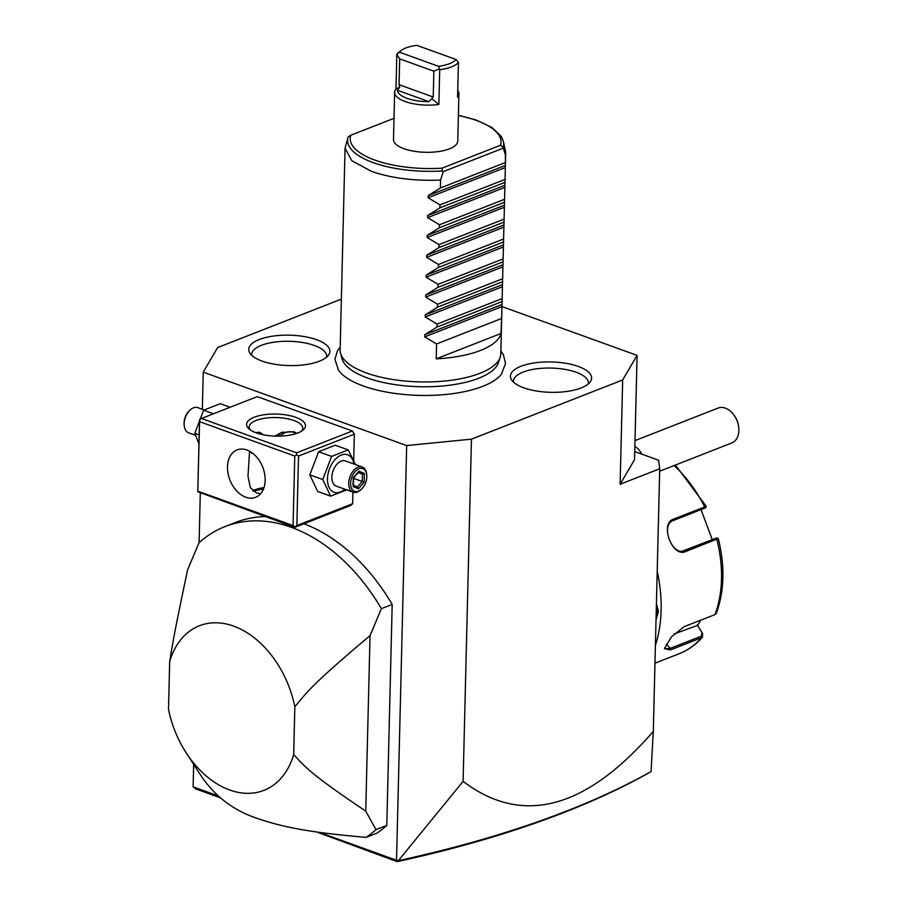 <?xml version="1.0" encoding="UTF-8"?>
<svg xmlns="http://www.w3.org/2000/svg" width="907" height="907" viewBox="0 0 907 907"><rect width="100%" height="100%" fill="white"/><g stroke="black" fill="none" stroke-linecap="round" stroke-linejoin="round"><path stroke-width="1.36" d="M341.361 299.117L217.669 347.54L203.247 372.131L406.665 445.564L471.459 439.158L622.667 379.965L637.088 355.374L501.764 306.521M340.193 347.064L337.574 350.544L334.91 359.229L338.481 370.181A84.555 31.643 1.4 0 0 363.344 385.997A84.555 31.643 1.4 0 0 501.446 374.16L505.539 363.48L503.362 354.694L500.868 350.986M316.588 339.694A40.588 15.192 -178.6 0 1 328.685 354.875A40.588 15.192 -178.6 0 1 262.032 361.054A40.588 15.192 -178.6 0 1 249.765 352.948A40.588 15.192 -178.6 0 1 268.801 336.826A40.588 15.192 -178.6 0 1 316.588 339.694M523.747 387.811A40.588 15.192 -178.6 0 1 511.469 379.704A40.588 15.192 -178.6 0 1 530.516 363.582A40.588 15.192 -178.6 0 1 578.303 366.451A40.588 15.192 -178.6 0 1 590.4 381.632A40.588 15.192 -178.6 0 1 523.747 387.811M471.459 439.158L463.092 781.369C522.171 826.05 585.582 809.384 653.301 731.393L659.718 468.76L658.618 460.234L634.73 451.607M659.718 468.76L620.116 484.259L622.667 379.965M637.088 355.374L634.537 459.668L620.116 484.259M653.301 731.393L651.056 771.551L647.938 773.376C615.717 791.414 578.598 807.842 536.57 822.672C494.202 837.603 447.741 850.596 397.198 861.65L316.498 831.934M406.665 445.564L396.529 860.255L319.094 832.297M218.258 795.904L193.112 786.822L193.667 764.374M203.247 372.131L202.34 409.295M200.288 493.215L199.087 542.715M386.79 825.427A171.434 118.67 68.6 0 1 376.938 833.148L366.133 837.376C309.502 832.467 282.757 827.139 257.509 818.477C234.936 811.096 216.728 797.752 202.885 778.433A171.434 118.67 -111.4 0 1 199.155 772.866L186.139 752.742A88.398 61.188 -111.4 0 0 293.675 754.556C305.115 766.869 309.911 773.648 365.736 811.107L375.986 829.644L386.79 825.427L392.187 604.425A171.434 118.67 -111.4 0 0 303.97 523.747M265.127 516.616A171.434 118.67 -111.4 0 0 235.797 522.364L224.993 526.593A171.434 118.67 68.6 0 1 381.382 608.654L370.033 635.66L365.736 811.107M352.426 430.995L257.259 396.631L201.445 418.478L296.623 452.831L352.426 430.995L354.342 434.192L353.719 459.872M352.642 503.725L350.601 505.494L294.798 527.33L296.838 525.561L352.642 503.725L352.925 492.138M396.529 860.255L398.366 860.664L463.092 781.369M651.045 771.562C618.529 789.85 581.002 806.504 538.452 821.515C495.868 836.526 449.18 849.576 398.366 860.664M397.425 860.936L397.198 861.65M220.503 797.865L195.935 788.988L193.112 786.822M186.139 752.742A88.398 61.188 -111.4 0 1 168.509 709.365L169.677 661.588C172.625 643.653 173.906 634.492 187.624 569.811L198.984 542.805A171.434 118.67 68.6 0 1 224.993 526.593M392.187 604.425L381.382 608.654M375.986 829.644A171.434 118.67 68.6 0 1 366.133 837.376M293.675 754.556L294.843 706.78C306.951 692.132 312.087 684.366 370.033 635.66M294.843 706.78A88.398 61.188 -111.4 0 0 233.677 626.125A88.398 61.188 -111.4 0 0 169.677 661.588M295.841 417.333A29.466 11.031 -178.6 0 1 302.881 430.201A29.466 11.031 -178.6 0 1 256.239 432.843A29.466 11.031 -178.6 0 1 248.971 428.875A29.466 11.031 -178.6 0 1 258.926 415.746A29.466 11.031 -178.6 0 1 295.841 417.333M296.838 525.561L298.539 456.04L354.342 434.192M298.539 456.04L296.68 454.792L294.752 456.028L199.585 421.664L199.529 419.714L201.445 418.478M296.623 452.831L296.68 454.792M199.585 421.664L197.771 491.73L294.798 527.33M263.438 489.088A29.466 11.031 1.4 0 0 253.495 491.311M197.771 491.73L199.529 419.714M197.885 491.197L293.063 525.55L294.752 456.028M293.063 525.55L294.922 526.797M245.752 497.206A25.453 17.618 68.6 0 1 228.031 473.409A25.453 17.618 68.6 0 1 237.044 449.917A25.453 17.618 68.6 0 1 246.897 450.019A25.453 17.618 68.6 0 1 264.617 473.805A25.453 17.618 68.6 0 1 255.604 497.308A25.453 17.618 68.6 0 1 245.752 497.206M249.561 451.221L247.985 476.277L250.377 487.694L256.545 492.977L260.615 493.725M274.866 436.086L281.51 432.503L293.709 431.698L296.759 433.365M250.355 429.952A26.791 10.022 -178.6 0 1 249.198 426.914A26.791 10.022 -178.6 0 1 265.241 418.161A26.791 10.022 -178.6 0 1 293.981 420.531A26.791 10.022 -178.6 0 1 302.757 428.229A26.791 10.022 -178.6 0 1 301.453 431.199M263.971 487.626A26.791 10.022 1.4 0 0 252.747 490.687M255.411 432.526L259.821 432.322L263.098 434.725M253.166 453.659L250.547 451.788M278.064 436.131A25.453 17.618 68.6 0 1 282.927 432.004M296.498 433.455A24.001 16.609 -111.4 0 0 294.639 432.662A24.001 16.609 -111.4 0 0 285.354 432.56A24.001 16.609 -111.4 0 0 285.32 432.571M280.444 436.086A24.001 16.609 68.6 0 1 285.274 432.594A24.001 16.609 68.6 0 1 294.571 432.684A24.001 16.609 -111.4 0 1 296.419 433.478M259.379 432.185A11.247 6.939 -70.1 0 1 261.658 434.419M261.375 434.351A10.714 6.61 109.9 0 0 256.023 432.764M250.695 452.117A10.714 6.61 109.9 0 0 252.237 452.922M252.928 453.466A11.247 6.939 -70.1 0 1 251.851 453.341M199.052 434.861L194.812 433.331L203.61 410.213L220.242 403.694L230.106 407.266M213.474 413.773L203.61 410.213M198.837 443.489L194.812 433.331M195.379 435.258L188.599 432.809A13.39 8.265 -70.1 0 1 184.234 425.837A13.39 8.265 -70.1 0 1 184.144 423.739A13.39 8.265 109.9 0 1 189.88 410.202A13.39 8.265 109.9 0 1 197.692 407.617L204.086 409.93M189.88 410.202L189.212 410.837A12.052 7.437 109.9 0 0 184.053 423.025A12.052 7.437 -70.1 0 0 184.132 424.918L184.234 425.837M347.245 489.633L330.613 496.14L317.643 491.458L309.809 474.849L318.606 451.72L335.239 445.212L348.22 449.895L355.476 464.577M330.613 496.14L322.79 479.531L331.588 456.414L348.22 449.895M344.864 489.224A19.92 12.29 -70.1 0 1 327.472 478.783A19.92 12.29 -70.1 0 1 339.694 455.836A19.92 12.29 -70.1 0 1 353.968 464.033M362.256 467.026L345.408 460.949A13.39 8.265 109.9 0 0 331.86 477.059A13.39 8.265 109.9 0 0 336.304 486.141L353.163 492.218A13.39 8.265 109.9 0 0 360.986 489.644L361.644 488.998A12.052 7.437 109.9 0 0 366.802 476.81A12.052 7.437 -70.1 0 0 366.723 474.928L366.632 474.01A13.39 8.265 -70.1 0 0 362.256 467.026A13.39 8.265 -70.1 0 0 348.707 483.148A13.39 8.265 109.9 0 0 353.163 492.218M322.79 479.531L309.809 474.849M331.588 456.414L318.606 451.72M361.644 488.998A12.052 7.437 109.9 0 1 350.601 483.159A12.052 7.437 -70.1 0 1 358.265 469.123A12.052 7.437 -70.1 0 1 366.723 474.928M353.061 486.549L358.492 488.794L364.126 482.218L364.342 473.409L358.923 471.175L353.277 477.74L352.993 485.086M358.923 471.175L357.868 472.275M364.342 473.409L362.381 474.146L358.299 472.456M364.126 482.218L362.21 481.481L362.381 474.146L358.152 472.615M358.492 488.794L357.505 486.957L362.21 481.481L353.617 478.374M641.929 454.214A18.752 12.981 -111.4 0 0 634.866 446.323M659.661 471.221L732.505 442.661A18.752 12.981 -111.4 0 0 736.767 438.546A18.752 12.981 -111.4 0 0 738.491 425.916A18.752 12.981 -111.4 0 0 734.625 416.041A18.752 12.981 -111.4 0 0 718.129 408.059L635.002 440.598M734.625 416.041L735.464 417.333A13.39 9.274 68.6 0 1 738.23 424.397L738.491 425.916M657.212 571.285A125.892 87.151 68.6 0 1 658.765 579.131A125.892 87.151 68.6 0 1 655.398 645.399M656.419 603.654L658.425 611.148L656.022 620.014M657.212 571.206A124.293 86.04 68.6 0 1 658.686 578.666L658.765 579.131M717.641 538.792L685.771 551.49C672.37 558.122 659.298 523.43 673.64 519.076L705.601 506.605M700.816 620.139L697.642 625.342L702.494 633.539L702.506 637.065L701.496 637.768L670.443 649.922L664.48 648.641L671.327 637.02L683.935 626.748L714.977 614.595L716.371 613.268C724.41 590.854 725.067 565.991 718.321 538.656L716.904 537.919M682.506 551.093L716.383 538.078L684.4 550.674M716.383 538.078L715.702 538.418L716.825 539.336A112.502 77.877 -111.4 0 1 714.977 614.595M685.771 551.49L684.649 550.583C672.087 556.705 660.001 524.609 673.379 520.482L705.113 507.977M702.494 633.539L702.063 632.882L701.304 636.204L670.25 648.358L664.99 648.811L664.638 647.87M674.037 634.004L697.642 625.342M701.043 509.655L712.21 539.506M697.336 624.878L702.063 632.882M656.339 606.885L656.917 611.137L656.124 615.808M500.245 357.029L498.567 362.312A78.807 29.5 -178.6 0 1 447.933 385.43A78.807 29.5 -178.6 0 1 367.369 377.947A78.807 29.5 -178.6 0 1 341.928 358.492L340.51 353.129A80.36 30.078 1.4 0 0 366.451 372.97A80.36 30.078 1.4 0 0 448.614 380.6A80.36 30.078 1.4 0 0 500.245 357.029A80.36 30.078 1.4 0 0 500.8 353.798L505.721 152.149L503.204 140.834A78.025 29.205 -178.6 0 1 503.034 147.206L505.369 154.689L505.721 152.149M436.199 358.843L501.004 333.481A80.36 30.078 1.4 0 1 436.199 358.843L436.562 343.957L424.714 336.826L424.759 334.717L436.981 327.053L437.049 324.094L425.202 316.962L425.247 314.854L437.457 307.19L437.537 304.219L425.689 297.099L425.734 294.99L437.945 287.326L438.024 284.356L426.165 277.225L426.222 275.116L438.432 267.463L438.5 264.493L426.653 257.361L426.709 255.252L438.92 247.588L438.988 244.629L427.14 237.498L427.197 235.389L439.407 227.725L439.476 224.766L427.628 217.635L427.673 215.526L439.895 207.862L439.963 204.891L428.115 197.76L428.161 195.663L440.371 187.998L440.564 180.062L443.228 171.638L442.276 170.981A78.025 29.205 -178.6 0 1 348.118 137.048L345.057 148.226L340.125 349.864A80.36 30.078 1.4 0 0 340.51 353.129M345.057 148.226L351.78 160.698L371.382 171.332C391.393 178.237 414.465 181.139 440.564 180.062M394.012 118.329L350.771 135.245L348.141 137.002A78.025 29.205 -178.6 0 0 348.118 137.048L348.141 136.991M442.276 170.981L441.981 168.18L500.483 145.279L503.034 147.206M458.432 62.39A32.142 12.029 -178.6 0 1 439.714 69.726L438.546 66.313A29.466 11.031 1.4 0 0 455.994 59.488L458.432 62.39L457.582 97.162A32.142 12.029 1.4 0 0 458.919 93.863L457.763 141.05A32.142 12.029 -178.6 0 1 438.5 151.56A32.142 12.029 -178.6 0 1 404.023 148.714A32.142 12.029 -178.6 0 1 393.491 139.474L394.647 92.299A32.142 12.029 1.4 0 0 405.18 101.539A32.142 12.029 1.4 0 0 438.863 104.486L431.732 98.693L428.932 101.641A29.466 11.031 1.4 0 1 397.391 90.258L399.738 87.14L399.057 84.68L433.229 97.015L431.732 98.693M505.437 164.088L505.369 154.689M504.95 183.951L505.21 173.01M504.462 203.814L504.723 192.874M503.975 223.678L504.247 212.737M503.487 243.552L503.759 232.611M503 263.415L503.272 252.475M502.523 283.279L502.784 272.338M502.036 303.142L502.297 292.201M501.004 333.481L501.82 312.065M443.228 171.638L503.079 148.204M505.176 162.625L440.371 187.998M504.768 179.529L439.963 204.891M504.689 182.5L439.895 207.862M504.281 199.393L439.476 224.766M504.213 202.363L439.407 227.725M503.793 219.256L438.988 244.629M503.725 222.226L438.92 247.588M503.306 239.131L438.5 264.493M503.238 242.09L438.432 267.463M502.829 258.994L438.024 284.356M502.75 261.953L437.945 287.326M502.342 278.857L437.537 304.219M502.263 281.828L437.457 307.19M501.854 298.72L437.049 324.094M501.786 301.691L436.981 327.053M501.367 318.584L436.562 343.957M399.057 84.68L399.692 58.864L396.835 54.239L395.985 88.999A32.142 12.029 1.4 0 0 394.647 92.299M396.835 54.239A32.142 12.029 -178.6 0 1 398.354 52.742L400.849 50.724A29.466 11.031 1.4 0 0 399.386 52.175L438.546 66.313M458.919 93.863A32.142 12.029 1.4 0 0 457.752 90.519M439.714 69.726L438.863 104.486M395.985 88.999L399.738 87.14M399.692 58.864L433.852 71.2L433.229 97.015M397.221 54.001L399.386 52.175M438.988 69.079L433.852 71.2M455.994 59.488L416.835 45.35A29.466 11.031 1.4 0 0 400.849 50.724M326.577 357.177A37.504 14.036 1.4 0 0 314.389 345.476A37.504 14.036 1.4 0 0 273.052 342.324A37.504 14.036 1.4 0 0 251.761 355.351M588.292 383.933A37.504 14.036 1.4 0 0 576.104 372.233A37.504 14.036 1.4 0 0 534.756 369.081A37.504 14.036 1.4 0 0 513.475 382.096M536.57 822.672L538.452 821.515M353.447 485.279L357.505 486.957L353.447 485.279M704.433 508.328L704.694 506.922A112.502 77.877 -111.4 0 0 674.094 465.563M654.967 663.198L679.252 653.698A112.502 77.877 -111.4 0 0 701.496 637.768L701.304 636.204M673.64 519.076L673.379 520.482M670.443 649.922L670.25 648.358L666.35 644.049M658.425 611.148L656.917 611.137M441.981 168.18A75.44 28.23 -178.6 0 1 350.771 135.245M458.386 115.518A75.44 28.23 -178.6 0 1 500.483 145.279M428.161 195.663L505.222 165.493M428.115 197.76L505.165 167.602M427.673 215.526L504.734 185.357M427.628 217.635L504.677 187.466M427.197 235.389L504.247 205.231M427.14 237.498L504.201 207.329M426.709 255.252L503.759 225.095M426.653 257.361L503.714 227.204M426.222 275.116L503.283 244.958M426.165 277.225L503.226 247.067M425.734 294.99L502.795 264.821M425.689 297.099L502.739 266.93M425.247 314.854L502.308 284.685M425.202 316.962L502.251 286.793M424.759 334.717L501.82 304.559M424.714 336.826L501.775 306.657M397.391 90.258L428.932 101.641M353.435 485.733L353.628 477.898L358.628 472.071M675.42 465.042L706.224 506.333L705.635 507.818M702.506 637.065C695.907 644.639 688.152 650.172 679.252 653.698M503.204 140.834L501.208 136.333L491.911 127.468L475.937 119.939L458.398 115.28"/></g></svg>
